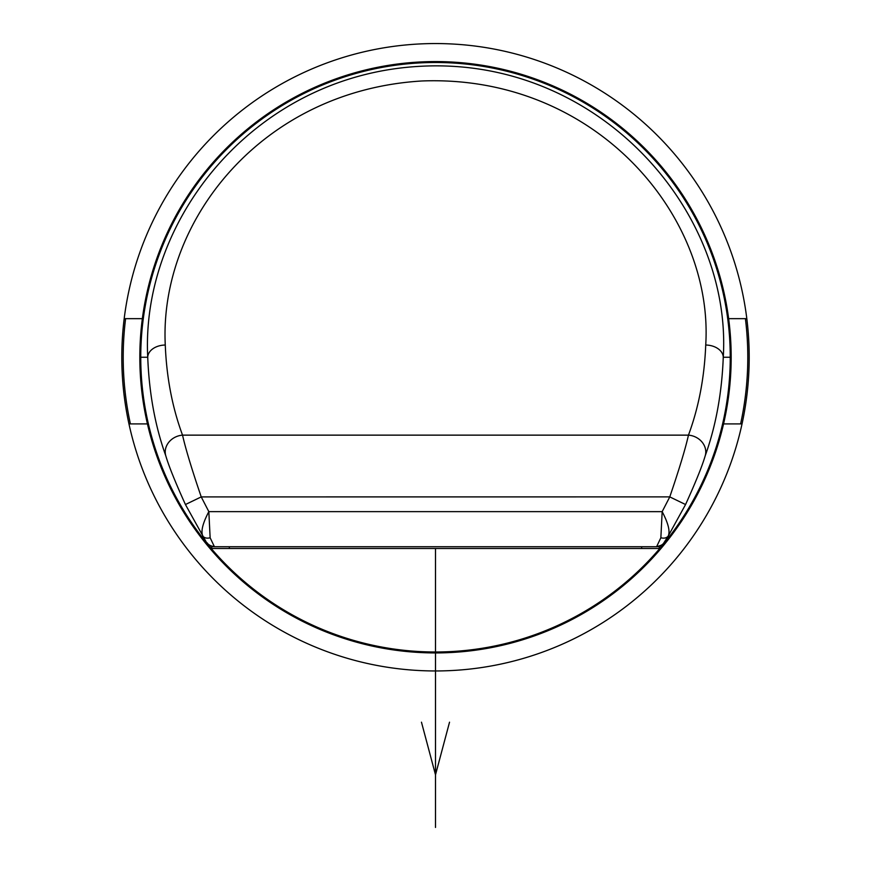 <?xml version="1.0" encoding="UTF-8"?>
<svg xmlns="http://www.w3.org/2000/svg" width="871" height="871" viewBox="0 0 871 871"><rect width="100%" height="100%" fill="white"/><g stroke="black" fill="none" stroke-linecap="round" stroke-linejoin="round"><path stroke-width="1.31" d="M214.386 546.738L209.192 545.366L211.805 546.487L207.058 543.504L185.436 504.538C175.18 481.881 168.626 465.615 165.773 455.74C155.158 426.148 149.148 393.311 147.732 357.252C140.656 218.436 255.867 74.34 421.553 66.229C598.355 57.257 732.261 210.379 723.268 357.252C721.863 393.289 715.842 426.126 705.216 455.762C702.353 465.669 695.798 481.924 685.564 504.538L668.307 535.872A8.775 6.032 -148.3 0 1 660.86 537.766L656.582 546.738L214.418 546.738L210.14 537.766L208.833 511.636L201.223 496.895C191.772 469.153 185.545 448.576 182.54 435.141A17.54 15.232 160.9 0 0 165.773 455.74M661.808 545.366L659.195 546.487L663.942 543.504A294.757 294.757 0 0 0 435.5 62.494A294.757 294.757 0 0 0 207.058 543.504A294.757 294.757 0 0 0 663.942 543.504L663.898 542.807A8.775 8.775 90 0 1 656.582 546.738L656.582 546.738A8.775 8.775 90 0 0 663.898 542.807L668.307 535.872C670.235 531.158 668.188 523.09 662.167 511.647L660.86 537.766M705.227 455.74A17.54 15.232 -160.9 0 0 688.46 435.141C685.455 448.576 679.228 469.153 669.777 496.895L662.167 511.647L208.833 511.636C202.812 523.079 200.766 531.158 202.693 535.872A8.775 6.032 -31.7 0 0 210.14 537.766M182.54 435.141C172.327 407.563 166.568 377.524 165.272 345.025C159.143 221.245 261.518 90.508 422.076 80.97C593.968 74.351 713.861 214.418 705.728 345.025C704.432 377.524 698.673 407.563 688.46 435.141L182.54 435.141M435.5 61.58A295.672 295.672 0 0 0 139.828 357.252A295.672 295.672 0 0 0 435.5 652.923A295.672 295.672 0 0 0 731.172 357.252A295.672 295.672 0 0 0 435.5 61.58M207.102 542.807A8.775 8.775 90 0 0 214.418 546.738A8.775 8.775 90 0 1 207.102 542.807M661.797 545.05L656.614 546.738M659.195 546.335L659.195 548.49L211.805 548.49L211.805 546.335M130.4 423.916A312.297 312.297 0 0 1 125.598 318.655M147.439 423.916L128.962 423.916A313.702 313.702 0 0 0 749.202 357.252A313.702 313.702 0 0 0 435.5 43.55A313.702 313.702 0 0 0 124.183 318.655L142.354 318.655M124.183 318.655A313.702 313.702 0 0 0 128.962 423.916M742.038 423.916L723.561 423.916M745.402 318.655A312.297 312.297 0 0 1 740.6 423.916M728.646 318.655L746.817 318.655M435.5 548.49L435.5 827.45M421.466 722.179L435.5 774.82L449.534 722.179M140.743 357.252L147.732 357.252A17.54 12.216 -1.5 0 1 165.272 345.025M185.436 504.538L201.223 496.906L669.777 496.895L685.564 504.538M730.257 357.252L723.268 357.252A17.54 12.216 -178.5 0 0 705.728 345.025M229.345 548.49L229.345 546.738M641.655 548.49L641.655 546.738"/></g></svg>
